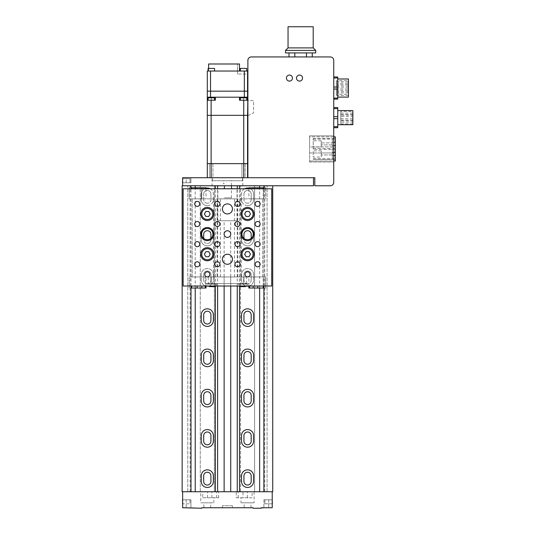 <?xml version="1.0" encoding="UTF-8"?>
<svg xmlns="http://www.w3.org/2000/svg" width="535" height="535" viewBox="0 0 535 535"><rect width="100%" height="100%" fill="white"/><g stroke="black" fill="none" stroke-linecap="round" stroke-linejoin="round"><path stroke-width="0.4" stroke-dasharray="2.67 2.01" d="M212.937 163.63L212.937 177.72L209.72 177.72L212.937 177.72L209.72 177.72L212.937 177.72L212.937 163.63L209.72 163.63L209.72 177.72L209.72 163.63L212.937 163.63M245.144 163.63L245.144 177.72L241.927 177.72L245.144 177.72L241.927 177.72L245.144 177.72L245.144 163.63L241.927 163.63L241.927 177.72L241.927 163.63L245.144 163.63M231.461 197.85L224.412 197.85L231.461 197.85L231.461 188.541M231.461 185.772L231.461 180.743L223.409 180.743L231.461 180.743M223.409 183.759L224.412 183.759L223.409 183.759L223.409 180.743M224.412 188.541L224.412 185.772M212.335 180.743L242.529 180.743L212.335 180.743L212.335 177.72L242.529 177.72L212.335 177.72M242.529 180.743L242.529 177.72M207.299 177.72L211.124 177.72L207.299 177.72L207.299 100.226L215.358 100.226L207.299 100.226L207.299 97.203L247.565 97.203L239.513 97.203L239.513 100.226L247.565 100.226L239.513 100.226L239.513 97.203L239.513 100.226L243.539 100.226L243.539 97.805M211.124 177.72L247.565 177.72L211.124 177.72L211.124 163.63L243.739 163.63L207.299 163.63L211.124 163.63L211.124 115.319L207.299 115.319L243.739 115.319L211.124 115.319L211.124 100.226M243.539 97.203L243.539 100.226L247.565 100.226L247.565 115.921L253.603 112.845L253.603 100.754L247.565 100.226L247.565 115.319L243.739 115.319L247.565 115.319L247.565 163.63L243.739 163.63L247.565 163.63L247.565 177.72M240.315 100.226L240.315 97.805L246.755 97.805L240.315 97.805L246.755 97.805L246.755 100.226L240.315 100.226L246.755 100.226M208.108 100.226L208.108 97.805L214.548 97.805L208.108 97.805L214.548 97.805L214.548 100.226L208.108 100.226L214.548 100.226M211.332 97.805L211.332 100.226L211.332 97.203L215.358 97.203L215.358 100.226L215.358 97.203L215.358 100.226L207.299 100.226M247.565 115.921L247.565 97.203L211.332 97.203M208.108 71.035L208.108 68.42L214.548 68.42L208.108 68.42L214.548 68.42L214.548 71.035L208.108 71.035L214.548 71.035M240.315 71.035L240.315 68.42L246.755 68.42L240.315 68.42L246.755 68.42L246.755 71.035L240.315 71.035L246.755 71.035M239.513 71.035L239.513 63.993L237.5 63.993L239.513 63.993L239.513 71.035L208.61 71.035L239.513 71.035L239.513 63.993L208.61 63.993M247.565 97.203L247.565 91.164L244.341 91.164L247.565 91.164L247.565 71.035L247.565 74.057L237.5 74.057L247.565 74.057L247.565 71.035L207.299 71.035L207.299 91.164L210.522 91.164L207.299 91.164L207.299 97.203M244.341 71.035L244.341 91.164L210.522 91.164L210.522 71.035M237.5 74.057L237.5 63.993L237.5 74.057M247.886 115.761L253.603 112.845L253.603 100.754L247.886 100.252M244.341 97.203L244.341 91.164L210.522 91.164L210.522 97.203M299.513 75.06A3.023 3.023 0 0 0 296.497 78.083A3.023 3.023 0 0 0 299.513 81.099A3.023 3.023 0 0 0 302.536 78.083A3.023 3.023 0 0 0 299.513 75.06A3.023 3.023 0 0 1 302.536 78.083A3.023 3.023 0 0 1 299.513 81.099A3.023 3.023 0 0 1 296.497 78.083A3.023 3.023 0 0 1 299.513 75.06M289.448 75.06A3.023 3.023 0 0 0 286.432 78.083A3.023 3.023 0 0 0 289.448 81.099A3.023 3.023 0 0 0 292.471 78.083A3.023 3.023 0 0 0 289.448 75.06A3.023 3.023 0 0 1 292.471 78.083A3.023 3.023 0 0 1 289.448 81.099A3.023 3.023 0 0 1 286.432 78.083A3.023 3.023 0 0 1 289.448 75.06M247.886 60.368L247.886 177.72L314.814 177.72L314.814 185.772L330.316 185.772A3.424 3.424 0 0 0 333.74 182.355L333.74 60.368A3.424 3.424 0 0 0 330.316 56.944L251.303 56.944A3.424 3.424 0 0 0 247.886 60.368M333.74 135.85L333.74 162.018L333.74 135.85L309.578 135.85L309.578 146.924L333.74 146.924L309.578 146.924L309.578 162.018L309.578 135.85L333.74 135.85M309.578 162.018L333.74 162.018L309.578 162.018M309.578 152.963L333.74 152.963L309.578 152.963M321.254 147.025L321.254 140.785L321.254 147.025L313.202 147.025L313.202 140.785L313.202 147.025M321.254 140.785L313.202 140.785M321.254 157.089L321.254 150.85L321.254 157.089L313.202 157.089L313.202 150.85L313.202 157.089M321.254 150.85L313.202 150.85M335.345 152.207L335.345 145.667L332.329 145.293L332.329 152.575L335.345 152.207L335.345 149.158L332.329 149.292L332.329 138.471L332.329 145.293L333.74 145.466M335.345 155.732L332.329 155.357L332.329 159.403L335.345 159.938L335.345 155.732L335.345 159.938L332.329 159.403L332.329 149.292L313.202 149.292L313.202 138.471L313.202 149.292M321.254 142.898L321.254 144.911L321.254 142.898L332.329 142.898L321.254 142.898M321.254 152.963L321.254 154.976L321.254 152.963L332.329 152.963L321.254 152.963M332.329 145.293L332.329 142.511L333.74 142.343M333.74 136.86L309.578 136.86L309.578 161.015L309.578 136.86L335.345 136.86L335.345 161.015L309.578 161.015L333.74 161.015M332.329 155.357L332.329 152.575L332.329 155.357L333.74 155.531M332.329 152.575L333.74 152.408M335.345 142.143L335.345 137.936L335.345 142.143L332.329 142.511M335.345 145.667L335.345 149.158M313.202 138.471L332.329 138.471L335.345 137.936L332.329 138.471L313.202 138.471M313.202 159.403L332.329 159.403L313.202 159.403M313.202 139.227L335.345 139.093M313.202 148.583L335.345 148.717M313.202 158.648L335.345 158.781M332.329 154.976L321.254 154.976L332.329 154.976L332.329 152.963L332.329 154.976M332.329 144.911L321.254 144.911L332.329 144.911L332.329 142.898L332.329 144.911M340.782 115.139L340.782 113.126L340.782 115.139L352.859 115.139L352.859 113.126L352.859 115.139M340.782 113.126L352.859 113.126M340.782 122.14L340.782 120.128L340.782 122.14L352.859 122.14L352.859 120.128L352.859 122.14M340.782 120.128L352.859 120.128M340.782 120.803L340.782 118.79L340.782 120.803L352.859 120.803L352.859 118.79L352.859 120.803M340.782 118.79L352.859 118.79M340.782 116.476L340.782 114.463L340.782 116.476L352.859 116.476L352.859 114.463L352.859 116.476M340.782 114.463L352.859 114.463M340.782 111.394L340.782 123.873L340.782 111.394L352.859 111.394L352.859 123.873L352.859 111.394M340.782 123.873L352.859 123.873M333.74 127.698L337.766 127.698L337.766 107.568L333.74 107.568L333.74 127.698L333.74 107.568M337.766 110.591L337.766 124.682L337.766 110.591L352.859 110.591L352.859 124.682L337.766 124.682M337.766 126.695L333.74 126.695M337.766 118.643L333.74 118.643M337.766 116.63L333.74 116.63M337.766 108.578L333.74 108.578M336.354 84.57L336.354 87.192L336.354 84.57L348.432 84.57L348.432 87.192L348.432 84.57M336.354 87.192L348.432 87.192M336.354 83.233L336.354 85.854L336.354 83.233L348.432 83.233L348.432 85.854L348.432 83.233M336.354 85.854L348.432 85.854M336.354 90.234L336.354 92.856L336.354 90.234L348.432 90.234L348.432 92.856L348.432 90.234M336.354 92.856L348.432 92.856M336.354 88.897L336.354 91.518L336.354 88.897L348.432 88.897L348.432 91.518L348.432 88.897M336.354 91.518L348.432 91.518M336.354 80.645L336.354 95.444L336.354 80.645L348.432 80.645L348.432 95.444L348.432 80.645M336.354 95.444L348.432 95.444M336.354 94.287L336.354 81.801L336.354 94.287L348.432 94.287L348.432 81.801L348.432 94.287M336.354 81.801L348.432 81.801M333.74 99.115L333.74 98.112L333.74 99.115L337.766 99.115L337.766 76.973L333.74 76.973L333.74 77.983L333.74 76.973M337.766 78.986L337.766 97.102L337.766 78.986L348.432 78.986L348.432 97.102L337.766 97.102M337.766 98.112L333.74 98.112L333.74 77.983L333.74 98.112M337.766 89.051L333.74 89.051M337.766 87.038L333.74 87.038M337.766 77.983L333.74 77.983M285.523 52.918L315.724 52.918M312.246 52.918L306.435 52.918L312.246 52.918M294.812 52.918L306.435 52.918L289 52.918L294.812 52.918L294.812 56.944L306.435 56.944L294.812 56.944M285.523 50.404L315.724 50.404M288.044 26.75L313.202 26.75M288.044 47.889L313.202 47.889M312.246 56.944L306.435 56.944L312.246 56.944M306.435 56.944L306.435 52.918M212.081 185.772L242.783 185.772L212.081 185.772L212.081 177.72L242.783 177.72L212.081 177.72M242.783 185.772L242.783 177.72M182.642 182.756L190.948 182.756L186.167 182.756L190.948 182.756L190.948 177.72L182.642 177.72L190.948 177.72L182.642 177.72L182.642 182.756L182.642 177.72L182.642 182.756L190.948 182.756L190.948 177.72L313.483 177.72L313.483 185.772L182.642 185.772L182.642 182.756L189.992 182.756L182.341 182.756L189.992 182.756L182.341 182.756L182.341 178.73L189.992 178.73L189.992 182.756L189.992 178.73L182.642 178.73M244.622 188.795A6.039 6.039 0 0 0 241.526 194.065L241.526 199.602A6.039 6.039 0 0 0 247.565 205.641A6.039 6.039 0 0 0 253.603 199.602L253.603 194.065A6.039 6.039 0 0 0 248.869 188.173M247.565 205.641A6.039 6.039 0 0 0 253.603 199.602L253.603 194.065A6.039 6.039 0 0 0 247.565 188.026A6.039 6.039 0 0 0 241.526 194.065L241.526 199.602A6.039 6.039 0 0 0 247.565 205.641M205.995 188.173A6.039 6.039 0 0 0 201.26 194.065L201.26 199.602A6.039 6.039 0 0 0 207.299 205.641A6.039 6.039 0 0 0 213.345 199.602L213.345 194.065A6.039 6.039 0 0 0 210.242 188.795M207.299 205.641A6.039 6.039 0 0 0 213.345 199.602L213.345 194.065A6.039 6.039 0 0 0 207.299 188.026A6.039 6.039 0 0 0 201.26 194.065L201.26 199.602A6.039 6.039 0 0 0 207.299 205.641M247.565 245.899A6.039 6.039 0 0 0 253.603 239.861L253.603 234.323A6.039 6.039 0 0 0 247.565 228.284A6.039 6.039 0 0 0 241.526 234.323L241.526 239.861A6.039 6.039 0 0 0 247.565 245.899A6.039 6.039 0 0 0 253.603 239.861L253.603 234.323A6.039 6.039 0 0 0 247.565 228.284A6.039 6.039 0 0 0 241.526 234.323L241.526 239.861A6.039 6.039 0 0 0 247.565 245.899M207.299 245.899A6.039 6.039 0 0 0 213.345 239.861L213.345 234.323A6.039 6.039 0 0 0 207.299 228.284A6.039 6.039 0 0 0 201.26 234.323L201.26 239.861A6.039 6.039 0 0 0 207.299 245.899A6.039 6.039 0 0 0 213.345 239.861L213.345 234.323A6.039 6.039 0 0 0 207.299 228.284A6.039 6.039 0 0 0 201.26 234.323L201.26 239.861A6.039 6.039 0 0 0 207.299 245.899M248.855 286.018A6.039 6.039 0 0 0 253.603 280.119L253.603 274.589A6.039 6.039 0 0 0 247.565 268.55A6.039 6.039 0 0 0 241.526 274.589L241.526 280.119A6.039 6.039 0 0 0 246.394 286.044M247.565 286.158A6.039 6.039 0 0 0 253.603 280.119L253.603 274.589A6.039 6.039 0 0 0 247.565 268.55A6.039 6.039 0 0 0 241.526 274.589L241.526 280.119A6.039 6.039 0 0 0 247.565 286.158M208.469 286.044A6.039 6.039 0 0 0 213.345 280.119L213.345 274.589A6.039 6.039 0 0 0 207.299 268.55A6.039 6.039 0 0 0 201.26 274.589L201.26 280.119A6.039 6.039 0 0 0 206.008 286.018L205.995 276.963L205.266 276.963L205.995 276.963M207.299 286.158A6.039 6.039 0 0 0 213.345 280.119L213.345 274.589A6.039 6.039 0 0 0 207.299 268.55A6.039 6.039 0 0 0 201.26 274.589L201.26 280.119A6.039 6.039 0 0 0 207.299 286.158M247.565 326.417A6.039 6.039 0 0 0 253.603 320.378L253.603 314.847A6.039 6.039 0 0 0 247.565 308.809A6.039 6.039 0 0 0 241.526 314.847L241.526 320.378A6.039 6.039 0 0 0 247.565 326.417M207.299 326.417A6.039 6.039 0 0 0 213.345 320.378L213.345 314.847A6.039 6.039 0 0 0 207.299 308.809A6.039 6.039 0 0 0 201.26 314.847L201.26 320.378A6.039 6.039 0 0 0 207.299 326.417M247.565 366.676A6.039 6.039 0 0 0 253.603 360.637L253.603 355.106A6.039 6.039 0 0 0 247.565 349.067A6.039 6.039 0 0 0 241.526 355.106L241.526 360.637A6.039 6.039 0 0 0 247.565 366.676M207.299 366.676A6.039 6.039 0 0 0 213.345 360.637L213.345 355.106A6.039 6.039 0 0 0 207.299 349.067A6.039 6.039 0 0 0 201.26 355.106L201.26 360.637A6.039 6.039 0 0 0 207.299 366.676M247.565 406.941A6.039 6.039 0 0 0 253.603 400.896L253.603 395.365A6.039 6.039 0 0 0 247.565 389.326A6.039 6.039 0 0 0 241.526 395.365L241.526 400.896A6.039 6.039 0 0 0 247.565 406.941M207.299 406.941A6.039 6.039 0 0 0 213.345 400.896L213.345 395.365A6.039 6.039 0 0 0 207.299 389.326A6.039 6.039 0 0 0 201.26 395.365L201.26 400.896A6.039 6.039 0 0 0 207.299 406.941M247.565 447.2A6.039 6.039 0 0 0 253.603 441.161L253.603 435.624A6.039 6.039 0 0 0 247.565 429.585A6.039 6.039 0 0 0 241.526 435.624L241.526 441.161A6.039 6.039 0 0 0 247.565 447.2M207.299 447.2A6.039 6.039 0 0 0 213.345 441.161L213.345 435.624A6.039 6.039 0 0 0 207.299 429.585A6.039 6.039 0 0 0 201.26 435.624L201.26 441.161A6.039 6.039 0 0 0 207.299 447.2M247.565 487.459A6.039 6.039 0 0 0 253.603 481.42L253.603 475.882A6.039 6.039 0 0 0 247.565 469.844A6.039 6.039 0 0 0 241.526 475.882L241.526 481.42A6.039 6.039 0 0 0 247.565 487.459M207.299 487.459A6.039 6.039 0 0 0 213.345 481.42L213.345 475.882A6.039 6.039 0 0 0 207.299 469.844A6.039 6.039 0 0 0 201.26 475.882L201.26 481.42A6.039 6.039 0 0 0 207.299 487.459M207.299 485.038A3.625 3.625 0 0 0 210.924 481.42L210.924 475.882A3.625 3.625 0 0 0 207.299 472.258A3.625 3.625 0 0 0 203.681 475.882L203.681 481.42A3.625 3.625 0 0 0 207.299 485.038M247.565 485.038A3.625 3.625 0 0 0 251.183 481.42L251.183 475.882A3.625 3.625 0 0 0 247.565 472.258A3.625 3.625 0 0 0 243.94 475.882L243.94 481.42A3.625 3.625 0 0 0 247.565 485.038M207.299 444.779A3.625 3.625 0 0 0 210.924 441.161L210.924 435.624A3.625 3.625 0 0 0 207.299 431.999A3.625 3.625 0 0 0 203.681 435.624L203.681 441.161A3.625 3.625 0 0 0 207.299 444.779M247.565 444.779A3.625 3.625 0 0 0 251.183 441.161L251.183 435.624A3.625 3.625 0 0 0 247.565 431.999A3.625 3.625 0 0 0 243.94 435.624L243.94 441.161A3.625 3.625 0 0 0 247.565 444.779M207.299 404.52A3.625 3.625 0 0 0 210.924 400.896L210.924 395.365A3.625 3.625 0 0 0 207.299 391.74A3.625 3.625 0 0 0 203.681 395.365L203.681 400.896A3.625 3.625 0 0 0 207.299 404.52M247.565 404.52A3.625 3.625 0 0 0 251.183 400.896L251.183 395.365A3.625 3.625 0 0 0 247.565 391.74A3.625 3.625 0 0 0 243.94 395.365L243.94 400.896A3.625 3.625 0 0 0 247.565 404.52M207.299 364.261A3.625 3.625 0 0 0 210.924 360.637L210.924 355.106A3.625 3.625 0 0 0 207.299 351.482A3.625 3.625 0 0 0 203.681 355.106L203.681 360.637A3.625 3.625 0 0 0 207.299 364.261M247.565 364.261A3.625 3.625 0 0 0 251.183 360.637L251.183 355.106A3.625 3.625 0 0 0 247.565 351.482A3.625 3.625 0 0 0 243.94 355.106L243.94 360.637A3.625 3.625 0 0 0 247.565 364.261M207.299 324.003A3.625 3.625 0 0 0 210.924 320.378L210.924 314.847A3.625 3.625 0 0 0 207.299 311.223A3.625 3.625 0 0 0 203.681 314.847L203.681 320.378A3.625 3.625 0 0 0 207.299 324.003M247.565 324.003A3.625 3.625 0 0 0 251.183 320.378L251.183 314.847A3.625 3.625 0 0 0 247.565 311.223A3.625 3.625 0 0 0 243.94 314.847L243.94 320.378A3.625 3.625 0 0 0 247.565 324.003M210.924 280.119A3.625 3.625 0 0 1 207.299 283.744A3.625 3.625 0 0 0 210.924 280.119L210.924 274.589A3.625 3.625 0 0 0 207.299 270.964A3.625 3.625 0 0 0 203.681 274.589A3.625 3.625 0 0 1 207.299 270.964A3.625 3.625 0 0 1 210.924 274.589L210.924 280.119M251.183 280.119A3.625 3.625 0 0 1 247.565 283.744A3.625 3.625 0 0 0 251.183 280.119L251.183 274.589A3.625 3.625 0 0 0 247.565 270.964A3.625 3.625 0 0 0 243.94 274.589A3.625 3.625 0 0 1 247.565 270.964A3.625 3.625 0 0 1 251.183 274.589L251.183 280.119M210.924 238.403L210.924 239.861A3.625 3.625 0 0 1 207.299 243.485A3.625 3.625 0 0 0 210.924 239.861L210.924 234.323A3.625 3.625 0 0 0 207.299 230.705A3.625 3.625 0 0 0 203.681 234.323L203.681 239.861A3.625 3.625 0 0 0 207.299 243.485A3.625 3.625 0 0 1 203.681 239.861L203.681 238.403M251.183 238.403L251.183 239.861A3.625 3.625 0 0 1 247.565 243.485A3.625 3.625 0 0 0 251.183 239.861L251.183 234.323A3.625 3.625 0 0 0 247.565 230.705A3.625 3.625 0 0 0 243.94 234.323L243.94 239.861A3.625 3.625 0 0 0 247.565 243.485A3.625 3.625 0 0 1 243.94 239.861L243.94 238.403M210.924 199.602A3.625 3.625 0 0 1 207.299 203.226A3.625 3.625 0 0 0 210.924 199.602L210.924 194.065A3.625 3.625 0 0 0 207.299 190.447A3.625 3.625 0 0 0 203.681 194.065A3.625 3.625 0 0 1 207.299 190.447A3.625 3.625 0 0 1 210.924 194.065L210.924 199.602M251.183 199.602A3.625 3.625 0 0 1 247.565 203.226A3.625 3.625 0 0 0 251.183 199.602L251.183 194.065A3.625 3.625 0 0 0 247.565 190.447A3.625 3.625 0 0 0 243.94 194.065A3.625 3.625 0 0 1 247.565 190.447A3.625 3.625 0 0 1 251.183 194.065L251.183 199.602M247.565 203.226A3.625 3.625 0 0 1 243.94 199.602A3.625 3.625 0 0 0 247.565 203.226M243.94 199.602L243.94 194.065L243.94 199.602M207.299 203.226A3.625 3.625 0 0 1 203.681 199.602A3.625 3.625 0 0 0 207.299 203.226M203.681 199.602L203.681 194.065L203.681 199.602M247.565 283.744A3.625 3.625 0 0 1 243.94 280.119A3.625 3.625 0 0 0 247.565 283.744M243.94 280.119L243.94 274.589L243.94 280.119M207.299 283.744A3.625 3.625 0 0 1 203.681 280.119A3.625 3.625 0 0 0 207.299 283.744M203.681 280.119L203.681 274.589L203.681 280.119M272.723 185.772L272.723 491.745L254.607 491.745L254.607 185.772L254.607 491.745L240.516 491.745L240.516 185.772L240.516 491.745L214.348 491.745L214.348 185.772L214.348 491.745L200.257 491.745L200.257 185.772L200.257 491.745L182.141 491.745L182.141 185.772L272.723 185.772L182.642 185.772M263.869 491.745L182.642 491.745L272.221 491.745L263.869 491.745L263.869 185.772M190.995 286.018L190.995 188.795M263.869 286.018L263.869 188.795M267.085 491.745L267.085 185.772L267.085 491.745M264.745 491.745L264.745 185.772M259.642 288.031L259.642 187.785M239.513 286.285L239.513 188.795M237.252 286.018L237.252 188.795M217.618 286.018L217.618 188.795M215.358 286.285L215.358 188.795M195.221 288.031L195.221 187.785M190.119 491.745L190.119 185.772M187.778 491.745L187.778 185.772L187.778 491.745M190.995 491.745L190.995 185.772M182.642 491.745L182.642 499.797L190.948 499.797L182.341 499.797L189.992 499.797L189.992 503.823L189.992 499.797L182.341 499.797L182.341 503.823L189.992 503.823L182.642 503.823M241.017 497.784L242.984 497.784L242.984 491.745L236.229 491.745L254.105 491.745L254.105 502.813L241.017 502.813L241.017 497.784L252.139 497.784L252.139 491.745M242.984 497.784L236.229 497.784L236.229 491.745M244.141 507.748L250.982 507.748L244.141 507.748L244.141 502.813L250.982 502.813L244.141 502.813M250.982 507.748L250.982 502.813M203.882 507.748L210.723 507.748L203.882 507.748L203.882 502.813L210.723 502.813L203.882 502.813M210.723 507.748L210.723 502.813M232.464 505.735L222.399 505.735L232.464 505.735L232.464 507.748L222.399 507.748L232.464 507.748M222.399 505.735L222.399 507.748M190.948 499.797L190.948 507.748L190.948 499.797L186.167 499.797L190.948 499.797L190.948 507.748L182.642 507.748L193.717 507.748L193.717 508.25L201.769 508.25L201.769 507.748L253.095 507.748L253.095 508.25L272.221 507.748L263.915 507.748L272.221 507.748L272.221 491.745M200.759 502.813L213.846 502.813L200.759 502.813L200.759 491.745L218.634 491.745L200.759 491.745M202.725 497.784L218.634 497.784L202.725 497.784L202.725 491.745M213.846 502.813L213.846 497.784M242.984 491.745L254.105 491.745M241.017 502.813L254.105 502.813M272.221 499.797L272.221 507.748L272.221 499.797L263.915 499.797L263.915 507.748L263.915 499.797L272.522 499.797L264.872 499.797L272.522 499.797L272.522 503.823L264.872 503.823L264.872 499.797L264.872 503.823L272.221 503.823M190.948 507.748L182.642 507.748L182.642 499.797M236.229 497.784L252.139 497.784M230.732 491.745L224.132 491.745L230.732 491.745M230.732 286.018L230.732 220.748L224.132 220.748L230.732 220.748M224.132 286.018L224.132 220.748M217.845 220.748L237.018 220.748L217.845 220.748L217.845 188.795M237.018 220.748L237.018 188.795M217.845 188.541L237.018 188.541M190.995 288.031L205.995 288.031M205.266 288.031L205.266 276.963L189.183 276.963L205.266 276.963L205.266 286.018M189.183 288.031L189.183 276.963L189.183 288.031M248.869 288.031L265.681 288.031L265.681 276.963L263.193 276.963L265.681 276.963L265.681 288.031L263.869 288.031M248.869 286.018L248.869 276.963L249.598 276.963L248.869 276.963M263.193 286.018L263.193 276.963L249.598 276.963L263.193 276.963L263.193 288.031M263.869 187.785L265.681 187.785L263.193 187.785L263.193 198.859L265.681 198.859L248.869 198.859L263.193 198.859L263.193 188.795M265.681 187.785L265.681 198.859L265.681 187.785M263.193 187.785L248.869 187.785M224.132 283.603L230.732 283.603L224.132 283.603L224.132 276.963L230.732 276.963L224.132 276.963M230.732 283.603L230.732 276.963M208.255 283.603L211.211 283.603L211.211 276.963L208.255 276.963L243.652 276.963L211.211 276.963L211.211 283.603L208.255 283.603L208.255 276.963M211.211 283.603L246.608 283.603L211.211 283.603M243.652 276.963L246.608 276.963L243.652 276.963L243.652 283.603L243.652 276.963M247.565 240.63A6.54 6.54 0 0 1 241.017 234.083A6.54 6.54 0 0 1 247.565 227.542A6.54 6.54 0 0 1 254.105 234.083A6.54 6.54 0 0 1 247.565 240.63M207.299 240.63A6.54 6.54 0 0 1 200.759 234.083A6.54 6.54 0 0 1 207.299 227.542A6.54 6.54 0 0 1 213.846 234.083A6.54 6.54 0 0 1 207.299 240.63M207.299 271.827A2.514 2.514 0 0 0 204.785 274.341A2.514 2.514 0 0 0 207.299 276.862A2.514 2.514 0 0 0 209.82 274.341A2.514 2.514 0 0 0 207.299 271.827M247.565 271.827A2.514 2.514 0 0 0 245.043 274.341A2.514 2.514 0 0 0 247.565 276.862A2.514 2.514 0 0 0 250.079 274.341A2.514 2.514 0 0 0 247.565 271.827M227.435 203.888A5.036 5.036 0 0 0 222.399 208.924A5.036 5.036 0 0 0 227.435 213.953A5.036 5.036 0 0 0 232.464 208.924A5.036 5.036 0 0 0 227.435 203.888M227.435 254.212A5.036 5.036 0 0 0 222.399 259.248A5.036 5.036 0 0 0 227.435 264.277A5.036 5.036 0 0 0 232.464 259.248A5.036 5.036 0 0 0 227.435 254.212M227.435 230.766A3.324 3.324 0 0 0 224.111 234.083A3.324 3.324 0 0 0 227.435 237.406A3.324 3.324 0 0 0 230.752 234.083A3.324 3.324 0 0 0 227.435 230.766M247.565 207.413A6.54 6.54 0 0 0 241.017 213.953A6.54 6.54 0 0 0 247.565 220.5A6.54 6.54 0 0 0 254.105 213.953A6.54 6.54 0 0 0 247.565 207.413M207.299 207.413A6.54 6.54 0 0 0 200.759 213.953A6.54 6.54 0 0 0 207.299 220.5A6.54 6.54 0 0 0 213.846 213.953A6.54 6.54 0 0 0 207.299 207.413M207.299 247.672A6.54 6.54 0 0 0 200.759 254.212A6.54 6.54 0 0 0 207.299 260.759A6.54 6.54 0 0 0 213.846 254.212A6.54 6.54 0 0 0 207.299 247.672M247.565 247.672A6.54 6.54 0 0 0 241.017 254.212A6.54 6.54 0 0 0 247.565 260.759A6.54 6.54 0 0 0 254.105 254.212A6.54 6.54 0 0 0 247.565 247.672M257.629 261.762A2.514 2.514 0 0 0 255.108 264.277A2.514 2.514 0 0 0 257.629 266.798A2.514 2.514 0 0 0 260.144 264.277A2.514 2.514 0 0 0 257.629 261.762M257.629 241.633A2.514 2.514 0 0 0 255.108 244.147A2.514 2.514 0 0 0 257.629 246.668A2.514 2.514 0 0 0 260.144 244.147A2.514 2.514 0 0 0 257.629 241.633M257.629 221.503A2.514 2.514 0 0 0 255.108 224.018A2.514 2.514 0 0 0 257.629 226.539A2.514 2.514 0 0 0 260.144 224.018A2.514 2.514 0 0 0 257.629 221.503M257.629 201.374A2.514 2.514 0 0 0 255.108 203.888A2.514 2.514 0 0 0 257.629 206.41A2.514 2.514 0 0 0 260.144 203.888A2.514 2.514 0 0 0 257.629 201.374M237.5 261.762A2.514 2.514 0 0 0 234.979 264.277A2.514 2.514 0 0 0 237.5 266.798A2.514 2.514 0 0 0 240.014 264.277A2.514 2.514 0 0 0 237.5 261.762M237.5 201.374A2.514 2.514 0 0 0 234.979 203.888A2.514 2.514 0 0 0 237.5 206.41A2.514 2.514 0 0 0 240.014 203.888A2.514 2.514 0 0 0 237.5 201.374M217.37 261.762A2.514 2.514 0 0 0 214.849 264.277A2.514 2.514 0 0 0 217.37 266.798A2.514 2.514 0 0 0 219.885 264.277A2.514 2.514 0 0 0 217.37 261.762M217.37 201.374A2.514 2.514 0 0 0 214.849 203.888A2.514 2.514 0 0 0 217.37 206.41A2.514 2.514 0 0 0 219.885 203.888A2.514 2.514 0 0 0 217.37 201.374M197.234 261.762A2.514 2.514 0 0 0 194.72 264.277A2.514 2.514 0 0 0 197.234 266.798A2.514 2.514 0 0 0 199.756 264.277A2.514 2.514 0 0 0 197.234 261.762M197.234 241.633A2.514 2.514 0 0 0 194.72 244.147A2.514 2.514 0 0 0 197.234 246.668A2.514 2.514 0 0 0 199.756 244.147A2.514 2.514 0 0 0 197.234 241.633M197.234 221.503A2.514 2.514 0 0 0 194.72 224.018A2.514 2.514 0 0 0 197.234 226.539A2.514 2.514 0 0 0 199.756 224.018A2.514 2.514 0 0 0 197.234 221.503M237.5 241.633A2.514 2.514 0 0 0 234.979 244.147A2.514 2.514 0 0 0 237.5 246.668A2.514 2.514 0 0 0 240.014 244.147A2.514 2.514 0 0 0 237.5 241.633M237.5 221.503A2.514 2.514 0 0 0 234.979 224.018A2.514 2.514 0 0 0 237.5 226.539A2.514 2.514 0 0 0 240.014 224.018A2.514 2.514 0 0 0 237.5 221.503M217.37 241.633A2.514 2.514 0 0 0 214.849 244.147A2.514 2.514 0 0 0 217.37 246.668A2.514 2.514 0 0 0 219.885 244.147A2.514 2.514 0 0 0 217.37 241.633M217.37 221.503A2.514 2.514 0 0 0 214.849 224.018A2.514 2.514 0 0 0 217.37 226.539A2.514 2.514 0 0 0 219.885 224.018A2.514 2.514 0 0 0 217.37 221.503M197.234 201.374A2.514 2.514 0 0 0 194.72 203.888A2.514 2.514 0 0 0 197.234 206.41A2.514 2.514 0 0 0 199.756 203.888A2.514 2.514 0 0 0 197.234 201.374M183.144 188.795L183.144 286.018L271.72 286.018L271.72 188.795L183.144 188.795M207.299 228.452A5.638 5.638 0 0 0 201.668 234.083A5.638 5.638 0 0 0 207.299 239.72A5.638 5.638 0 0 0 212.937 234.083A5.638 5.638 0 0 0 207.299 228.452M247.565 228.452A5.638 5.638 0 0 0 241.927 234.083A5.638 5.638 0 0 0 247.565 239.72A5.638 5.638 0 0 0 253.195 234.083A5.638 5.638 0 0 0 247.565 228.452M217.116 276.963L237.747 276.963L217.116 276.963L217.116 198.859L237.747 198.859L217.116 198.859M237.747 276.963L237.747 198.859M262.658 276.963L262.658 198.859L192.205 198.859L262.658 198.859L262.658 276.963L192.205 276.963L262.658 276.963M241.258 276.963L241.258 198.859M234.477 276.963L234.477 198.859M220.387 276.963L220.387 198.859M213.605 276.963L213.605 198.859M192.205 276.963L192.205 198.859L192.205 276.963M207.299 219.49A5.537 5.537 0 0 0 212.836 213.953A5.537 5.537 0 0 0 207.299 208.423A5.537 5.537 0 0 0 201.769 213.953A5.537 5.537 0 0 0 207.299 219.49M208.757 211.439L205.848 211.439L204.397 213.953L205.848 216.474L208.757 216.474L210.208 213.953L208.757 211.439M247.565 219.49A5.537 5.537 0 0 0 253.095 213.953A5.537 5.537 0 0 0 247.565 208.423A5.537 5.537 0 0 0 242.027 213.953A5.537 5.537 0 0 0 247.565 219.49M249.016 211.439L246.107 211.439L244.655 213.953L246.107 216.474L249.016 216.474L250.467 213.953L249.016 211.439M207.299 259.749A5.537 5.537 0 0 0 212.836 254.212A5.537 5.537 0 0 0 207.299 248.681A5.537 5.537 0 0 0 201.769 254.212A5.537 5.537 0 0 0 207.299 259.749M208.757 251.697L205.848 251.697L204.397 254.212L205.848 256.733L208.757 256.733L210.208 254.212L208.757 251.697M247.565 259.749A5.537 5.537 0 0 0 253.095 254.212A5.537 5.537 0 0 0 247.565 248.681A5.537 5.537 0 0 0 242.027 254.212A5.537 5.537 0 0 0 247.565 259.749M249.016 251.697L246.107 251.697L244.655 254.212L246.107 256.733L249.016 256.733L250.467 254.212L249.016 251.697M205.995 187.785L189.183 187.785L189.183 198.859L191.67 198.859L189.183 198.859L189.183 187.785L190.995 187.785M205.995 188.795L205.995 198.859L205.266 198.859L205.995 198.859M201.755 188.795L201.755 198.859L191.67 198.859L205.266 198.859L201.755 198.859L201.755 187.785M215.732 286.018A2.514 2.514 0 0 0 216.615 284.105L216.615 283.603L207.553 283.603L207.553 284.105L216.615 284.105L207.553 284.105A2.514 2.514 0 0 0 208.436 286.018M207.553 283.603L216.615 283.603M210.068 286.626L214.094 286.626M246.428 286.018A2.514 2.514 0 0 0 247.31 284.105L247.31 283.603L238.249 283.603L238.249 284.105L247.31 284.105L238.249 284.105A2.514 2.514 0 0 0 239.132 286.018M238.249 283.603L247.31 283.603M240.77 286.626L244.796 286.626M243.739 100.226L243.739 177.72M186.167 182.756L186.167 177.72M238.195 497.784L238.195 491.745M186.167 499.797L186.167 507.748M211.88 497.784L211.88 491.745M207.52 497.784L207.52 491.745M216.668 497.784L216.668 491.745M268.697 499.797L268.697 507.748M247.351 497.784L247.351 491.745M201.755 286.018L201.755 288.031M197.134 286.018L197.134 288.031M191.67 286.018L191.67 288.031M249.598 288.031L249.598 286.018M257.73 286.018L257.73 288.031M253.108 286.018L253.108 288.031M257.73 187.785L257.73 188.795M253.108 187.785L253.108 188.795M249.598 187.785L249.598 188.795M205.266 187.785L205.266 188.795M197.134 187.785L197.134 188.795M191.67 187.785L191.67 188.795M208.61 68.42L208.61 71.035M190.948 182.756L190.948 177.72M218.634 497.784L218.634 491.745M263.915 499.797L263.915 507.748M248.869 188.795L248.869 198.859M246.608 283.603L246.608 276.963"/><path stroke-width="0.8" d="M231.461 188.541L231.461 185.772M224.412 185.772L224.412 188.541M207.299 177.72L207.299 115.319L247.565 115.319L247.565 163.63L207.299 163.63L247.565 163.63L247.565 177.72M208.108 100.226L208.108 97.805L214.548 97.805L214.548 100.226M240.315 100.226L240.315 97.805L246.755 97.805L246.755 100.226M207.299 100.226L215.358 100.226L215.358 97.203L239.513 97.203L239.513 100.226L247.565 100.226L247.565 97.203L207.299 97.203L207.299 115.319L211.124 115.319L211.124 100.226M243.739 177.72L243.739 115.319L247.565 115.319L247.886 100.252M243.739 100.226L243.739 115.319L211.124 115.319L211.124 177.72M240.315 71.035L240.315 68.42L246.755 68.42L246.755 71.035M208.108 71.035L208.108 68.42L214.548 68.42L214.548 71.035M208.61 68.42L208.61 63.993L239.513 63.993L239.513 71.035M207.299 97.203L207.299 91.164L210.522 91.164L207.299 91.164L207.299 71.035L247.565 71.035L247.565 91.164L244.341 91.164L247.565 91.164L247.565 97.203M210.522 71.035L210.522 91.164L244.341 91.164L244.341 71.035M210.522 97.203L210.522 91.164L244.341 91.164L244.341 97.203M299.513 75.06A3.023 3.023 0 0 0 296.497 78.083A3.023 3.023 0 0 0 299.513 81.099A3.023 3.023 0 0 0 302.536 78.083A3.023 3.023 0 0 0 299.513 75.06A3.023 3.023 0 0 0 296.497 78.083A3.023 3.023 0 0 0 299.513 81.099A3.023 3.023 0 0 0 302.536 78.083A3.023 3.023 0 0 0 299.513 75.06M289.448 75.06A3.023 3.023 0 0 0 286.432 78.083A3.023 3.023 0 0 0 289.448 81.099A3.023 3.023 0 0 0 292.471 78.083A3.023 3.023 0 0 0 289.448 75.06A3.023 3.023 0 0 0 286.432 78.083A3.023 3.023 0 0 0 289.448 81.099A3.023 3.023 0 0 0 292.471 78.083A3.023 3.023 0 0 0 289.448 75.06M247.886 60.368L247.886 177.72L314.814 177.72L314.814 185.772L330.316 185.772A3.424 3.424 0 0 0 333.74 182.355L333.74 60.368A3.424 3.424 0 0 0 330.316 56.944L251.303 56.944A3.424 3.424 0 0 0 247.886 60.368M333.74 145.466L335.345 145.667L335.345 161.015L333.74 161.015M333.74 142.343L335.345 142.143L335.345 145.667M333.74 136.86L335.345 136.86L335.345 142.143M333.74 155.531L335.345 155.732M333.74 152.408L335.345 152.207M333.74 107.568L337.766 107.568L337.766 127.698L333.74 127.698M337.766 108.578L333.74 108.578M337.766 116.63L333.74 116.63M337.766 118.643L333.74 118.643M337.766 126.695L333.74 126.695M337.766 110.591L352.859 110.591L352.859 124.682L337.766 124.682M333.74 76.973L337.766 76.973L337.766 99.115L333.74 99.115M337.766 98.112L333.74 98.112M337.766 77.983L333.74 77.983M337.766 87.038L333.74 87.038M337.766 89.051L333.74 89.051M337.766 78.986L348.432 78.986L348.432 97.102L337.766 97.102M288.044 47.889L288.044 26.75L313.202 26.75L313.202 47.889L288.044 47.889L285.523 50.404L285.523 52.918L315.724 52.918L315.724 50.404L285.523 50.404M313.202 47.889L315.724 50.404M312.246 56.944L312.246 52.918M289 56.944L289 52.918M294.812 56.944L294.812 52.918M306.435 56.944L306.435 52.918M182.642 185.772L313.483 185.772L313.483 177.72L182.642 177.72L182.642 185.772L182.141 185.772L182.141 491.745L272.723 491.745L272.723 185.772M182.642 182.756L182.642 178.73M246.394 286.044A6.039 6.039 0 0 0 248.855 286.018M190.995 288.031L205.995 288.031L205.995 286.018A6.039 6.039 0 0 0 208.469 286.044M247.565 326.417A6.039 6.039 0 0 0 253.603 320.378L253.603 314.847A6.039 6.039 0 0 0 247.565 308.809A6.039 6.039 0 0 0 241.526 314.847L241.526 320.378A6.039 6.039 0 0 0 247.565 326.417M207.299 326.417A6.039 6.039 0 0 0 213.345 320.378L213.345 314.847A6.039 6.039 0 0 0 207.299 308.809A6.039 6.039 0 0 0 201.26 314.847L201.26 320.378A6.039 6.039 0 0 0 207.299 326.417M247.565 366.676A6.039 6.039 0 0 0 253.603 360.637L253.603 355.106A6.039 6.039 0 0 0 247.565 349.067A6.039 6.039 0 0 0 241.526 355.106L241.526 360.637A6.039 6.039 0 0 0 247.565 366.676M207.299 366.676A6.039 6.039 0 0 0 213.345 360.637L213.345 355.106A6.039 6.039 0 0 0 207.299 349.067A6.039 6.039 0 0 0 201.26 355.106L201.26 360.637A6.039 6.039 0 0 0 207.299 366.676M247.565 406.941A6.039 6.039 0 0 0 253.603 400.896L253.603 395.365A6.039 6.039 0 0 0 247.565 389.326A6.039 6.039 0 0 0 241.526 395.365L241.526 400.896A6.039 6.039 0 0 0 247.565 406.941M207.299 406.941A6.039 6.039 0 0 0 213.345 400.896L213.345 395.365A6.039 6.039 0 0 0 207.299 389.326A6.039 6.039 0 0 0 201.26 395.365L201.26 400.896A6.039 6.039 0 0 0 207.299 406.941M247.565 447.2A6.039 6.039 0 0 0 253.603 441.161L253.603 435.624A6.039 6.039 0 0 0 247.565 429.585A6.039 6.039 0 0 0 241.526 435.624L241.526 441.161A6.039 6.039 0 0 0 247.565 447.2M207.299 447.2A6.039 6.039 0 0 0 213.345 441.161L213.345 435.624A6.039 6.039 0 0 0 207.299 429.585A6.039 6.039 0 0 0 201.26 435.624L201.26 441.161A6.039 6.039 0 0 0 207.299 447.2M247.565 487.459A6.039 6.039 0 0 0 253.603 481.42L253.603 475.882A6.039 6.039 0 0 0 247.565 469.844A6.039 6.039 0 0 0 241.526 475.882L241.526 481.42A6.039 6.039 0 0 0 247.565 487.459M207.299 487.459A6.039 6.039 0 0 0 213.345 481.42L213.345 475.882A6.039 6.039 0 0 0 207.299 469.844A6.039 6.039 0 0 0 201.26 475.882L201.26 481.42A6.039 6.039 0 0 0 207.299 487.459M210.924 481.42A3.625 3.625 0 0 1 207.299 485.038A3.625 3.625 0 0 1 203.681 481.42L203.681 475.882A3.625 3.625 0 0 1 207.299 472.258A3.625 3.625 0 0 1 210.924 475.882L210.924 481.42M251.183 481.42A3.625 3.625 0 0 1 247.565 485.038A3.625 3.625 0 0 1 243.94 481.42L243.94 475.882A3.625 3.625 0 0 1 247.565 472.258A3.625 3.625 0 0 1 251.183 475.882L251.183 481.42M210.924 441.161A3.625 3.625 0 0 1 207.299 444.779A3.625 3.625 0 0 1 203.681 441.161L203.681 435.624A3.625 3.625 0 0 1 207.299 431.999A3.625 3.625 0 0 1 210.924 435.624L210.924 441.161M251.183 441.161A3.625 3.625 0 0 1 247.565 444.779A3.625 3.625 0 0 1 243.94 441.161L243.94 435.624A3.625 3.625 0 0 1 247.565 431.999A3.625 3.625 0 0 1 251.183 435.624L251.183 441.161M210.924 400.896A3.625 3.625 0 0 1 207.299 404.52A3.625 3.625 0 0 1 203.681 400.896L203.681 395.365A3.625 3.625 0 0 1 207.299 391.74A3.625 3.625 0 0 1 210.924 395.365L210.924 400.896M251.183 400.896A3.625 3.625 0 0 1 247.565 404.52A3.625 3.625 0 0 1 243.94 400.896L243.94 395.365A3.625 3.625 0 0 1 247.565 391.74A3.625 3.625 0 0 1 251.183 395.365L251.183 400.896M210.924 360.637A3.625 3.625 0 0 1 207.299 364.261A3.625 3.625 0 0 1 203.681 360.637L203.681 355.106A3.625 3.625 0 0 1 207.299 351.482A3.625 3.625 0 0 1 210.924 355.106L210.924 360.637M251.183 360.637A3.625 3.625 0 0 1 247.565 364.261A3.625 3.625 0 0 1 243.94 360.637L243.94 355.106A3.625 3.625 0 0 1 247.565 351.482A3.625 3.625 0 0 1 251.183 355.106L251.183 360.637M210.924 320.378A3.625 3.625 0 0 1 207.299 324.003A3.625 3.625 0 0 1 203.681 320.378L203.681 314.847A3.625 3.625 0 0 1 207.299 311.223A3.625 3.625 0 0 1 210.924 314.847L210.924 320.378M251.183 320.378A3.625 3.625 0 0 1 247.565 324.003A3.625 3.625 0 0 1 243.94 320.378L243.94 314.847A3.625 3.625 0 0 1 247.565 311.223A3.625 3.625 0 0 1 251.183 314.847L251.183 320.378M243.94 238.403L243.94 234.323A3.625 3.625 0 0 1 247.565 230.705A3.625 3.625 0 0 1 251.183 234.323L251.183 238.403M203.681 238.403L203.681 234.323A3.625 3.625 0 0 1 207.299 230.705A3.625 3.625 0 0 1 210.924 234.323L210.924 238.403M190.995 491.745L190.995 286.018M190.995 188.795L190.995 185.772M263.869 491.745L263.869 286.018M263.869 188.795L263.869 185.772M259.642 491.745L259.642 288.031M259.642 187.785L259.642 185.772M248.869 188.173A6.039 6.039 0 0 0 244.622 188.795M239.513 491.745L239.513 286.285M239.513 188.795L239.513 185.772M237.252 491.745L237.252 286.018M237.252 188.795L237.252 185.772M217.618 491.745L217.618 286.018M217.618 188.795L217.618 185.772M215.358 491.745L215.358 286.285M215.358 188.795L215.358 185.772M210.242 188.795A6.039 6.039 0 0 0 205.995 188.173M195.221 491.745L195.221 288.031M195.221 187.785L195.221 185.772M182.642 503.823L182.642 499.797M272.221 491.745L272.221 507.748L261.147 507.748L261.147 508.25L253.095 508.25L253.095 507.748L201.769 507.748L201.769 508.25L182.642 507.748L182.642 491.745M272.221 499.797L272.221 503.823M230.732 491.745L230.732 286.018M224.132 491.745L224.132 286.018M237.018 188.795L217.845 188.795M263.869 288.031L248.869 288.031L248.869 286.018M248.869 188.795L248.869 187.785L263.869 187.785M247.565 240.63A6.54 6.54 0 0 1 241.017 234.083A6.54 6.54 0 0 1 247.565 227.542A6.54 6.54 0 0 1 254.105 234.083A6.54 6.54 0 0 1 247.565 240.63M207.299 240.63A6.54 6.54 0 0 1 200.759 234.083A6.54 6.54 0 0 1 207.299 227.542A6.54 6.54 0 0 1 213.846 234.083A6.54 6.54 0 0 1 207.299 240.63M207.299 271.827A2.514 2.514 0 0 0 204.785 274.341A2.514 2.514 0 0 0 207.299 276.862A2.514 2.514 0 0 0 209.82 274.341A2.514 2.514 0 0 0 207.299 271.827M247.565 271.827A2.514 2.514 0 0 0 245.043 274.341A2.514 2.514 0 0 0 247.565 276.862A2.514 2.514 0 0 0 250.079 274.341A2.514 2.514 0 0 0 247.565 271.827M227.435 203.888A5.036 5.036 0 0 0 222.399 208.924A5.036 5.036 0 0 0 227.435 213.953A5.036 5.036 0 0 0 232.464 208.924A5.036 5.036 0 0 0 227.435 203.888M227.435 254.212A5.036 5.036 0 0 0 222.399 259.248A5.036 5.036 0 0 0 227.435 264.277A5.036 5.036 0 0 0 232.464 259.248A5.036 5.036 0 0 0 227.435 254.212M227.435 230.766A3.324 3.324 0 0 0 224.111 234.083A3.324 3.324 0 0 0 227.435 237.406A3.324 3.324 0 0 0 230.752 234.083A3.324 3.324 0 0 0 227.435 230.766M247.565 207.413A6.54 6.54 0 0 0 241.017 213.953A6.54 6.54 0 0 0 247.565 220.5A6.54 6.54 0 0 0 254.105 213.953A6.54 6.54 0 0 0 247.565 207.413M207.299 207.413A6.54 6.54 0 0 0 200.759 213.953A6.54 6.54 0 0 0 207.299 220.5A6.54 6.54 0 0 0 213.846 213.953A6.54 6.54 0 0 0 207.299 207.413M207.299 247.672A6.54 6.54 0 0 0 200.759 254.212A6.54 6.54 0 0 0 207.299 260.759A6.54 6.54 0 0 0 213.846 254.212A6.54 6.54 0 0 0 207.299 247.672M247.565 247.672A6.54 6.54 0 0 0 241.017 254.212A6.54 6.54 0 0 0 247.565 260.759A6.54 6.54 0 0 0 254.105 254.212A6.54 6.54 0 0 0 247.565 247.672M257.629 261.762A2.514 2.514 0 0 0 255.108 264.277A2.514 2.514 0 0 0 257.629 266.798A2.514 2.514 0 0 0 260.144 264.277A2.514 2.514 0 0 0 257.629 261.762M257.629 241.633A2.514 2.514 0 0 0 255.108 244.147A2.514 2.514 0 0 0 257.629 246.668A2.514 2.514 0 0 0 260.144 244.147A2.514 2.514 0 0 0 257.629 241.633M257.629 221.503A2.514 2.514 0 0 0 255.108 224.018A2.514 2.514 0 0 0 257.629 226.539A2.514 2.514 0 0 0 260.144 224.018A2.514 2.514 0 0 0 257.629 221.503M257.629 201.374A2.514 2.514 0 0 0 255.108 203.888A2.514 2.514 0 0 0 257.629 206.41A2.514 2.514 0 0 0 260.144 203.888A2.514 2.514 0 0 0 257.629 201.374M237.5 261.762A2.514 2.514 0 0 0 234.979 264.277A2.514 2.514 0 0 0 237.5 266.798A2.514 2.514 0 0 0 240.014 264.277A2.514 2.514 0 0 0 237.5 261.762M237.5 201.374A2.514 2.514 0 0 0 234.979 203.888A2.514 2.514 0 0 0 237.5 206.41A2.514 2.514 0 0 0 240.014 203.888A2.514 2.514 0 0 0 237.5 201.374M217.37 261.762A2.514 2.514 0 0 0 214.849 264.277A2.514 2.514 0 0 0 217.37 266.798A2.514 2.514 0 0 0 219.885 264.277A2.514 2.514 0 0 0 217.37 261.762M217.37 201.374A2.514 2.514 0 0 0 214.849 203.888A2.514 2.514 0 0 0 217.37 206.41A2.514 2.514 0 0 0 219.885 203.888A2.514 2.514 0 0 0 217.37 201.374M197.234 261.762A2.514 2.514 0 0 0 194.72 264.277A2.514 2.514 0 0 0 197.234 266.798A2.514 2.514 0 0 0 199.756 264.277A2.514 2.514 0 0 0 197.234 261.762M197.234 241.633A2.514 2.514 0 0 0 194.72 244.147A2.514 2.514 0 0 0 197.234 246.668A2.514 2.514 0 0 0 199.756 244.147A2.514 2.514 0 0 0 197.234 241.633M197.234 221.503A2.514 2.514 0 0 0 194.72 224.018A2.514 2.514 0 0 0 197.234 226.539A2.514 2.514 0 0 0 199.756 224.018A2.514 2.514 0 0 0 197.234 221.503M237.5 241.633A2.514 2.514 0 0 0 234.979 244.147A2.514 2.514 0 0 0 237.5 246.668A2.514 2.514 0 0 0 240.014 244.147A2.514 2.514 0 0 0 237.5 241.633M237.5 221.503A2.514 2.514 0 0 0 234.979 224.018A2.514 2.514 0 0 0 237.5 226.539A2.514 2.514 0 0 0 240.014 224.018A2.514 2.514 0 0 0 237.5 221.503M217.37 241.633A2.514 2.514 0 0 0 214.849 244.147A2.514 2.514 0 0 0 217.37 246.668A2.514 2.514 0 0 0 219.885 244.147A2.514 2.514 0 0 0 217.37 241.633M217.37 221.503A2.514 2.514 0 0 0 214.849 224.018A2.514 2.514 0 0 0 217.37 226.539A2.514 2.514 0 0 0 219.885 224.018A2.514 2.514 0 0 0 217.37 221.503M197.234 201.374A2.514 2.514 0 0 0 194.72 203.888A2.514 2.514 0 0 0 197.234 206.41A2.514 2.514 0 0 0 199.756 203.888A2.514 2.514 0 0 0 197.234 201.374M183.144 188.795L183.144 286.018L271.72 286.018L271.72 188.795L183.144 188.795M207.299 239.72A5.638 5.638 0 0 1 201.668 234.083A5.638 5.638 0 0 1 207.299 228.452A5.638 5.638 0 0 1 212.937 234.083A5.638 5.638 0 0 1 207.299 239.72M247.565 239.72A5.638 5.638 0 0 1 241.927 234.083A5.638 5.638 0 0 1 247.565 228.452A5.638 5.638 0 0 1 253.195 234.083A5.638 5.638 0 0 1 247.565 239.72M207.299 219.49A5.537 5.537 0 0 0 212.836 213.953A5.537 5.537 0 0 0 207.299 208.423A5.537 5.537 0 0 0 201.769 213.953A5.537 5.537 0 0 0 207.299 219.49M208.757 211.439L205.848 211.439L204.397 213.953L205.848 216.474L208.757 216.474L210.208 213.953L208.757 211.439M247.565 219.49A5.537 5.537 0 0 0 253.095 213.953A5.537 5.537 0 0 0 247.565 208.423A5.537 5.537 0 0 0 242.027 213.953A5.537 5.537 0 0 0 247.565 219.49M249.016 211.439L246.107 211.439L244.655 213.953L246.107 216.474L249.016 216.474L250.467 213.953L249.016 211.439M207.299 259.749A5.537 5.537 0 0 0 212.836 254.212A5.537 5.537 0 0 0 207.299 248.681A5.537 5.537 0 0 0 201.769 254.212A5.537 5.537 0 0 0 207.299 259.749M208.757 251.697L205.848 251.697L204.397 254.212L205.848 256.733L208.757 256.733L210.208 254.212L208.757 251.697M247.565 259.749A5.537 5.537 0 0 0 253.095 254.212A5.537 5.537 0 0 0 247.565 248.681A5.537 5.537 0 0 0 242.027 254.212A5.537 5.537 0 0 0 247.565 259.749M249.016 251.697L246.107 251.697L244.655 254.212L246.107 256.733L249.016 256.733L250.467 254.212L249.016 251.697M190.995 187.785L205.995 187.785L205.995 188.795M208.436 286.018A2.514 2.514 0 0 0 210.068 286.626L214.094 286.626A2.514 2.514 0 0 0 215.732 286.018M239.132 286.018A2.514 2.514 0 0 0 240.77 286.626L244.796 286.626A2.514 2.514 0 0 0 246.428 286.018M243.539 97.805L243.539 97.203M211.332 97.805L211.332 97.203M205.266 288.031L205.266 286.018M201.755 288.031L201.755 286.018M197.134 288.031L197.134 286.018M191.67 288.031L191.67 286.018M263.193 288.031L263.193 286.018M257.73 288.031L257.73 286.018M253.108 288.031L253.108 286.018M249.598 288.031L249.598 286.018M263.193 187.785L263.193 188.795M249.598 187.785L249.598 188.795M253.108 187.785L253.108 188.795M257.73 187.785L257.73 188.795M191.67 187.785L191.67 188.795M197.134 187.785L197.134 188.795M201.755 187.785L201.755 188.795M205.266 187.785L205.266 188.795"/></g></svg>
